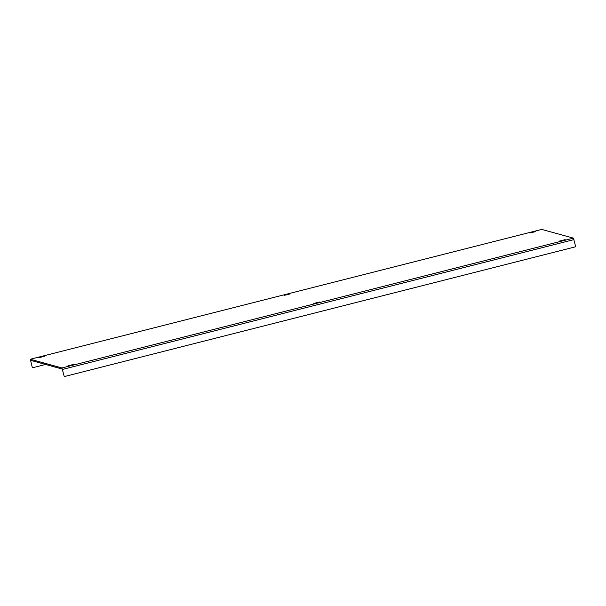 <?xml version="1.0" encoding="UTF-8"?>
<svg xmlns="http://www.w3.org/2000/svg" width="606" height="606" viewBox="0 0 606 606"><rect width="100%" height="100%" fill="white"/><g stroke="black" fill="none" stroke-linecap="round" stroke-linejoin="round"><path stroke-width="0.91" d="M559.474 241.059L565.178 239.628L559.474 241.059M67.91 365.842L73.621 364.418L67.91 365.842M38.557 357.752L44.268 356.328L38.557 357.752M530.121 232.969L535.825 231.545L530.121 232.969M284.343 295.357L290.047 293.933L284.343 295.357M313.688 303.447L319.4 302.023L313.688 303.447M30.58 360.328L62.221 369.046L64.251 376.591L61.948 367.963L30.315 359.244L32.376 367.812L30.58 360.328M541.741 229.409L573.405 238.128L575.7 246.756L64.251 376.591M45.571 364.456L32.376 367.812M31.224 360.502L30.618 360.661M573.943 239.605L62.494 369.44M573.405 238.128L61.948 367.963M541.764 229.409L30.315 359.244L541.749 229.409"/></g></svg>
